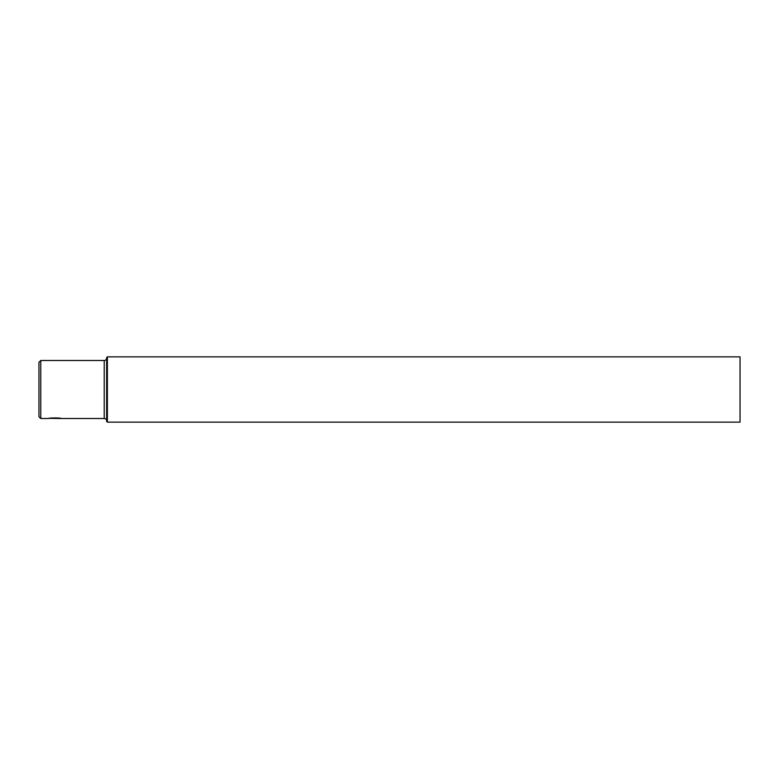 <?xml version="1.0" encoding="UTF-8"?>
<svg xmlns="http://www.w3.org/2000/svg" width="779" height="779" viewBox="0 0 779 779"><rect width="100%" height="100%" fill="white"/><g stroke="black" fill="none" stroke-linecap="round" stroke-linejoin="round"><path stroke-width="1.17" d="M106.645 421.41L106.645 357.59L107.366 356.86L107.366 422.14L106.645 421.41M107.366 422.14L740.05 422.14L740.05 356.86L107.366 356.86M40.761 418.508L40.761 360.492L38.95 362.303L38.95 416.697L40.761 418.508L48.502 418.508C48.113 417.768 61.453 417.758 61.074 418.508L104.22 418.508A2.415 2.415 0 0 1 106.645 420.933M104.22 418.508L104.22 360.492A2.415 2.415 0 0 0 106.645 358.067M61.074 418.508L49.301 418.352M40.761 360.492L104.22 360.492"/></g></svg>
